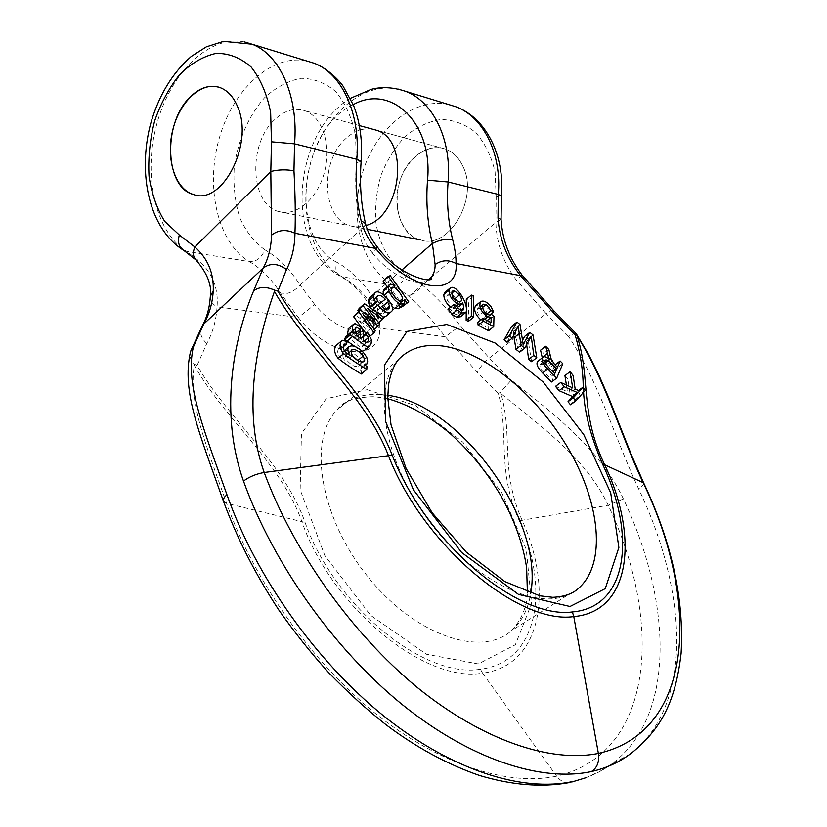 <?xml version="1.0" encoding="UTF-8"?>
<svg xmlns="http://www.w3.org/2000/svg" width="827" height="827" viewBox="0 0 827 827"><rect width="100%" height="100%" fill="white"/><g stroke="black" fill="none" stroke-linecap="round" stroke-linejoin="round"><path stroke-width="0.62" stroke-dasharray="4.13 3.1" d="M365.916 333.539L368.677 337.313L369.989 335.255L358.256 319.615L373.008 330.542L374.331 328.495L362.154 312.844L377.319 323.822L378.59 321.837L359.249 308.337M358.67 311.459L369.7 325.59L355.01 314.632M403.535 306.279L385.082 280.188L383.066 280.953M399.234 308.182L399.42 304.067L401.167 306.548M383.366 294.495L392.256 306.972M387.243 286.845L389.837 290.525L384.348 289.347M468.464 321.331L468.599 300.263L466.314 299.281M466.252 307.106L466.221 311.738M531.575 361.688L527.936 338.967L524.68 336.362M519.583 352.178L526.086 340.228L526.675 344.632M507.065 342.233L513.164 329.89L513.732 335.131M522.53 340.279L518.022 348.498L514.921 328.557L511.872 326.107M372.346 305.918L371.251 302.506L372.222 300.449L377.567 301.41M385.764 316.379L386.178 315.986C392.163 311.624 373.359 290.101 369.214 298.185M379.841 303.509L372.584 309.608C377.009 314.963 380.709 317.485 383.687 317.175M564.913 375.561L567.953 379.293L569.917 392.856L574.258 394.81L577.587 391.15L580.037 394.169L570.496 404.775M555.517 386.343L567.456 391.75L566.402 385.031M458.013 308.264L458.716 312.079L457.869 314.394L455.822 314.477L452.762 312.41L450.88 309.536L448.337 309.009M450.684 307.065L453.475 308.471L456.907 307.964L457.538 306.745L457.713 307.293M460.536 316.762L461.032 316.028C463.42 307.499 450.705 287.724 445.174 292.262L444.926 292.396M361.265 374L361.523 371.065L359.063 369.483L361.399 368.532L362.226 366.413L361.296 361.812L357.936 357.037C351.806 351.186 346.958 349.283 343.422 351.341C341.809 353.274 342.161 356.199 344.487 360.117L340.538 357.378C337.716 354.545 337.034 351.682 338.481 348.777L340.941 348.767L341.799 346.234L336.486 345.128M583.583 392.225L583.2 387.832M484.705 312.048L485.883 314.746L488.519 315.945L485.676 310.321C481.976 306.186 478.73 304.574 475.928 305.483M488.55 330.707L488.85 320.307L486.09 318.416L484.849 319.263L482.658 318.684L479.091 315.583C477.241 312.534 476.807 310.146 477.779 308.44L481.097 308.636L483.836 310.859M480.838 319.894L486.028 321.455L485.883 326.748L477.706 322.427M347.257 335.38L348.157 337.964L345.51 336.889M364.345 350.514L365.71 348.053L366.041 344.218L361.937 336.92L360.665 338.956L362.939 342.233L362.97 345.314L361.151 347.247L357.74 345.335L358.174 337.654L356.261 332.444L349.78 328.216L348.539 328.577M354.959 346.503C358.897 349.769 361.265 351.33 362.061 351.165M551.495 381.991L557.656 367.601L554.989 364.883L552.26 371.199L549.262 368.149L545.944 362.733L543.68 353.367L540.558 350.183M542.295 357.843L544.662 363.684C541.313 360.789 539.039 359.972 537.86 361.223M462.779 166.051C479.505 198.273 448.554 250.467 420.188 239.892C392.287 233.441 388.876 179.18 414.637 157.161C424.489 148.395 434.723 145.686 445.35 149.015C452.855 151.775 458.675 157.461 462.779 166.051C479.505 198.273 448.554 250.467 420.188 239.892C401.974 234.806 392.215 208.363 399.027 183.925C405.53 159.404 427.29 142.492 445.35 149.015C452.855 151.775 458.675 157.461 462.779 166.051M372.626 129.188C363.012 127.627 353.894 130.924 345.262 139.091C319.232 162.495 322.468 219.393 350.565 225.947L358.163 226.908L366.01 225.482M576.285 333.798C575.344 333.002 572.76 333.881 568.531 336.434C599.203 382.663 615.05 438.62 638.62 488.829C687.289 590.612 693.987 704.594 631.063 753.304M568.656 782.704C564.035 782.828 560.034 780.647 556.654 776.171C508.181 786.467 440.16 765.171 375.406 713.494C310.973 661.207 254.044 580.657 226.588 503.343C204.393 440.688 188.504 401.023 194.293 365.296C224.551 419.475 281.428 463.182 302.051 522.116C332.237 608.227 425.378 683.526 482.586 673.147L556.654 776.171C655.77 752.849 662.747 620.085 608.196 505.245C586.054 458.168 540.982 426.598 500.924 393.6C513.309 435.509 499.622 469.54 522.188 520.462C554.038 591.088 541.313 665.942 482.586 673.147L480.435 669.229C537.829 662.169 550.327 590.158 519.294 520.762C496.345 469.416 509.411 435.023 498.33 393.28L500.18 392.577L511.272 380.1C554.441 414.472 599.802 448.896 623.403 498.919C671.286 600.237 676.744 713.98 613.003 762.98M377.712 247.48L372.46 253.041C366.609 245.836 362.836 237.907 361.13 229.265C364.314 227.322 365.782 225.451 365.544 223.652M314.746 304.553L300.005 284.974C294.495 291.29 288.189 294.288 281.087 293.957L298.32 317.496L314.746 304.553C333.591 328.371 363.074 338.967 373.225 326.686C376.213 323.409 377.794 319.015 377.98 313.505C378.125 307.572 376.109 301.741 371.923 296.004C369.111 299.736 368.418 302.816 369.824 305.256M498.33 393.28L477.396 372.398L445.267 336.775C432.314 320.008 419.671 306.093 407.36 295.001C413.128 295.177 418.08 291.848 422.204 285.015C434.919 295.26 447.583 308.833 460.194 325.714L489.284 358.06L511.272 380.1M501.069 219.61L495.849 222.349C496.52 243.583 503.354 262.831 516.337 280.115L546.12 313.567L489.284 358.06C483.568 362.836 479.608 367.612 477.396 372.398M521.951 274.957L516.337 280.115M273.809 120.473C247.593 145.345 250.612 204.931 278.792 211.567C296.076 216.932 317.485 199.007 324.473 172.13C331.689 145.325 322.375 116.731 304.998 110.756C294.226 107.345 283.837 110.591 273.809 120.473M480.435 669.229C424.282 678.864 334.842 606.501 305.049 522.416C284.478 463.223 228.417 419.444 197.084 365.451L194.045 364.087C190.996 360.799 189.683 357.243 190.127 353.408M377.98 313.505L374.662 319.532C374.9 315.78 373.297 311.045 369.876 305.339L373.701 307.437C378.239 314.508 380.255 321.424 379.748 328.174C380.958 363.105 330.676 358.773 298.32 317.496L217.046 306.827C218.555 289.512 213.108 274.678 200.703 262.324L195.71 259.75M500.18 392.577L500.924 393.6M374.652 319.604C374.538 323.026 376.233 325.89 379.748 328.174L445.267 336.775L460.194 325.714M194.045 364.087L194.293 365.296M197.084 365.451L206.812 343.453C212.808 332.599 216.229 320.39 217.046 306.827C212.343 304.14 210.099 300.708 210.316 296.521M489.522 315.139L488.519 315.945M486.834 313.971L485.883 314.746M482.513 307.479L481.097 308.636M482.947 304.212L477.985 308.254M484.219 311.428L479.091 315.583M487.796 314.549L482.658 318.684M489.977 315.128L484.849 319.263M490.246 315.066L486.09 318.416M493.977 316.193L488.85 320.307M491.042 322.623L485.883 326.748M487.155 320.556L486.028 321.455M484.477 319.129L482.348 320.845M351.03 350.824L347.485 353.832L352.261 355.569M350.958 351.33L345.49 355.961L346.058 354.473L347.485 353.832M362.154 362.278L359.207 364.748L358.629 366.165C355.341 367.415 351.403 365.441 346.823 360.241L345.49 355.961M347.237 341.582L341.799 346.234M343.184 346.844L340.941 348.767M346.006 352.726L340.538 357.378M349.955 355.486L344.487 360.117M363.394 352.457L357.936 357.037M366.754 357.243L361.296 361.812M367.705 361.844L362.226 366.413M364.552 364.903L359.063 369.483M367.023 366.495L361.523 371.065M357.843 360.562L359.207 364.748M360.241 338.439L354.835 343.04L351.279 339.68L349.852 336.517L350.483 332.32L351.31 331.865L354.545 333.963L355.145 335.638L354.835 343.04M359.249 337.623L353.842 342.223M357.522 336.082L355.031 338.202M356.365 334.604L355.145 335.638M355.589 333.074L354.545 333.963M355.507 328.257L351.31 331.865M355.3 328.836L349.914 333.457M355.248 331.906L349.852 336.517M356.675 335.069L351.279 339.68M353.553 333.343L348.157 337.964M355.145 323.595L349.78 328.216M361.626 327.843L356.261 332.444M363.053 330.521L357.678 335.111M363.56 333.064L358.174 337.654M363.373 335.566L357.977 340.155M363.146 340.745L357.74 345.335M366.568 342.667L361.151 347.247M366.123 342.636L362.97 345.314M363.932 341.396L362.939 342.233M363.218 336.796L360.665 338.956M363.353 335.721L361.937 336.92M371.437 339.659L366.041 344.218M371.127 343.494L365.71 348.053M454.478 299.043L454.374 299.136C456.246 301.989 456.752 304.088 455.904 305.421L453.196 305.866C448.079 302.899 446.011 299.415 446.993 295.425L449.433 295.146L454.374 299.136M460.546 301.597L455.904 305.421M451.666 293.285L449.433 295.146M458.334 301.617L453.196 305.866M456.039 305.287L450.88 309.536M457.92 308.161L452.762 312.41M460.98 310.239L455.822 314.477M463.027 310.166L457.869 314.394M460.97 310.228L458.716 312.079M462.675 302.527L457.538 306.745M456.442 306.031L453.475 308.471M450.281 287.992L445.174 292.262M466.19 311.81L461.032 316.028M579.489 390.985L574.258 394.81M578.445 390.52L577.587 391.15M575.147 389.021L569.917 392.856M573.142 375.458L567.953 379.293M572.687 387.894L567.456 391.75M585.258 390.365L580.037 394.169M383.346 307.954L384.328 310.652L383.397 313.536L379.893 313.65L376.667 311.128L382.126 306.807M381.94 306.61L376.667 311.128M385.175 309.143L379.893 313.65M388.669 309.029L383.397 313.536M376.502 297.968L371.251 302.506M385.289 299.229L380.048 303.736M377.133 296.2L372.222 300.449M533.053 334.987L527.936 338.967M531.213 336.238L526.086 340.228M529.88 338.719L524.742 342.709M518.281 325.869L513.164 329.89M516.792 328.929L511.665 332.961M520.028 324.535L514.921 328.557M523.191 344.487L518.022 348.498M523.057 343.608L518.953 346.792M473.685 296.076L468.599 300.263M552.891 371.83L551.568 372.822L549.5 377.598L543.267 371.261C540.145 367.819 539.183 365.482 540.382 364.242L543.101 364.604L551.568 372.822M554.721 373.69L549.5 377.598M545.365 362.888L543.101 364.604M545.241 360.841L541.199 363.911M548.466 367.333L543.267 371.261M562.815 363.725L557.656 367.601M549.831 359.755L544.662 363.684M547.794 358.122L543.463 361.409M548.818 349.439L543.68 353.367M550.1 354.979L544.941 358.897M551.113 358.815L545.944 362.733M552.022 361.11L546.854 365.027M553.036 362.691L547.856 366.609M554.441 364.242L549.262 368.149M557.45 367.302L552.26 371.199M391.316 288.272L386.995 292.003C388.731 289.853 396.453 297.875 397.446 303.002L396.557 305.701C394.551 307.861 386.581 298.96 385.951 294.557L386.995 292.003M399.699 301.08L397.446 303.002M391.15 290.07L385.951 294.557M401.788 301.255L396.557 305.701M390.241 275.691L385.082 280.188M404.63 299.632L399.42 304.067M404.982 302.672L399.751 307.106M395.027 286.049L389.837 290.525M383.893 317.32L378.59 321.837M378.663 322.675L377.319 323.822M370.465 312.089L366.123 315.821M367.457 308.275L362.154 312.844M370.61 312.265L365.307 316.824M379.665 323.957L374.331 328.495M374.362 329.394L373.008 330.542M366.165 318.426L361.74 322.22M363.58 315.025L358.256 319.615M366.537 318.922L361.203 323.502M375.355 330.707L369.989 335.255M370.196 336.01L368.677 337.313M371.602 318.436L366.278 323.006M375.034 321.041L369.7 325.59M496.179 197.053L495.073 171.882C491.29 156.055 484.798 142.937 475.587 132.496C465.208 124.195 453.703 119.853 441.101 119.491C428.417 121.486 416.477 127.11 405.282 136.341C395.006 147.32 386.881 160.386 380.916 175.541C376.461 191.316 374.807 207.112 375.944 222.918C379.676 245.857 390.654 264.454 406.698 274.378L422.204 285.015L495.849 222.349L496.179 197.053L501.379 195.875M353.243 104.657C299.601 128.991 288.334 238.476 336.837 262.273C334.873 269.023 336 273.675 340.217 276.239L342.058 276.807C310.787 259.182 297.586 207.618 311.076 161.492C324.215 115.263 362.774 81.356 398.045 89.037M401.87 269.995L371.923 296.004C361.875 280.953 350.183 269.705 336.837 262.273M612.869 763.094C601.57 771.767 588.286 777.897 573.008 781.463M553.501 310.445C552.281 309.701 549.821 310.735 546.12 313.567L568.531 336.434M264.878 249.816C254.282 242.27 245.888 231.477 239.685 217.429C235.033 202.046 233.204 185.444 234.206 167.633C237.742 140.9 248.555 115.78 264.506 97.782C275.898 87.331 288.034 80.829 300.914 78.286C313.712 78.358 325.373 82.845 335.896 91.745C345.21 103.055 351.744 117.424 355.496 134.842L356.447 162.702C354.659 185.837 356.22 208.022 361.13 229.265L300.005 284.974C289.946 269.23 278.234 257.507 264.878 249.816C261.456 257.962 256.298 261.901 249.413 261.642C218.039 243.159 205.148 188.401 219 139.174C232.501 89.854 271.535 53.217 307.075 61.084M372.46 253.041C390.664 275.991 417.966 288.261 428.924 279.371M387.77 395.296L382.002 394.603C363.715 393.104 348.808 398.159 337.271 409.789L398.552 359.466C372.512 385.899 382.415 456.235 425.998 516.896C469.312 577.753 534.035 611.029 568.128 594.83L511.417 630.722C521.713 621.749 528.143 609.303 530.707 593.404M387.78 398.728L374.745 396.671C354.804 397.074 342.306 401.446 337.271 409.789C308.068 438.661 319.005 515.149 366.423 574.941C413.51 635.043 481.035 658.096 511.417 630.722C521.63 619.712 526.954 606.894 527.388 592.277M448.885 104.605C413.851 96.563 375.365 128.836 362.278 173.453C348.839 217.966 362.112 268.02 393.321 285.191L342.058 276.807C354.111 283.62 364.666 293.833 373.701 307.437M643.602 482.865C643.944 484.312 642.29 486.307 638.62 488.829M406.698 274.378C403.473 281.728 399.017 285.336 393.321 285.191L407.36 295.001M244.627 41.96C209.066 34.548 170.176 73.241 156.665 124.557C142.792 175.779 155.445 232.377 186.644 251.367L249.413 261.642C261.487 268.775 272.042 279.547 281.087 293.957M182.798 249.806L186.644 251.367L200.703 262.324M356.447 162.702L361.151 161.337M367.198 389.662L415.578 405.643L462.862 442.145L501.772 492.665L526.251 549.386L531.627 603.379L515.345 644.771L478.295 663.947L426.36 654.229L370.641 615.35L324.804 555.579L300.149 489.739L301.431 433.658L326.189 398.707L367.198 389.662M623.403 498.919L608.196 505.245L519.294 520.762M223.497 501.007L226.588 503.343L305.049 522.416M206.812 343.453C201.199 338.346 199.41 332.95 201.457 327.265M490.773 306.197L485.676 310.321M352.292 355.61L346.823 360.241M342.264 340.269L336.837 344.931M385.816 309.381L384.328 310.652M522.778 341.789L517.609 345.8M629.802 754.255L612.797 763.373M428.779 279.412L373.225 326.686L374.662 319.532M445.35 149.015L376.275 130.18L445.35 149.015M420.188 239.892L350.565 225.947M350.4 98.351C292.727 132.961 283.444 246.322 340.217 276.239C351.165 282.431 361.048 292.127 369.876 305.328M367.229 229.286L278.792 211.567M359.342 125.57L304.998 110.756M568.769 782.704L571.829 782.011M585.795 777.752L599.968 771.343L612.89 763.238M477.779 308.44L482.885 304.284M485.831 318.757L490.618 314.901M346.058 354.473L351.506 349.852M358.629 366.165L364.107 361.585M338.481 348.777L343.929 344.125M343.422 351.341L344.239 350.648M361.399 368.532L365.234 365.338M366.351 364.407L366.888 363.963M350.483 332.32L355.868 327.699M362.257 346.658L367.25 342.43M364.552 350.297L369.979 345.738M446.993 295.425L452.1 291.156M458.003 314.27L462.975 310.197M455.842 305.494L460.629 301.545M386.178 315.986L391.45 311.5M371.83 300.801L377.071 296.262M383.666 313.268L388.463 309.174M540.382 364.242L545.572 360.303M386.343 292.438L391.543 287.951M397.053 305.349L401.994 301.142"/><path stroke-width="1.24" d="M364.542 303.747L383.893 317.32L382.632 319.294L367.457 308.275L379.665 323.957L378.352 326.003L363.58 315.025L375.355 330.707L374.042 332.754L358.939 312.089L360.324 310.022L375.034 321.041L363.146 305.825L364.542 303.747L359.249 308.337L357.853 310.414L358.67 311.459M360.324 310.022L353.615 316.7L365.916 333.539M401.56 307.096L408.745 301.855L401.56 307.096L401.167 306.548M392.256 306.972L394.975 308.543L398.459 308.729L404.052 304.098M384.348 289.347L383.139 291.29L383.366 294.495M406.781 302.672L404.63 299.632L404.465 303.736L400.216 304.088C395.327 301.39 391.574 297.058 388.948 291.083L388.328 286.793L389.041 285.284C390.468 283.93 392.463 284.188 395.027 286.049L388.235 276.445L383.066 280.953L387.243 286.845M466.159 320.369L468.464 321.331L473.633 317.134L471.318 316.172L466.159 320.369L466.221 311.738M471.318 316.172L471.4 295.094L466.314 299.281L466.252 307.106M528.629 359.363L531.575 361.688L536.764 357.729L533.818 355.383L528.629 359.363L526.675 344.632M515.945 349.294L519.583 352.178L524.763 348.167L521.124 345.272L515.945 349.294L513.732 335.131M504.056 339.845L507.065 342.233L512.233 338.181L509.225 335.783L504.056 339.845L511.872 326.107L516.968 322.075L520.028 324.535L523.191 344.487L524.122 342.781L523.057 343.608M524.122 342.781L529.797 332.371L524.68 336.362L522.53 340.279M370.227 306.714L372.346 305.918L377.608 301.379L375.489 302.165L370.227 306.714L368.222 301.276L369.214 298.185L374.455 293.637C378.57 285.563 397.425 307.158 391.45 311.5L385.764 316.379L383.687 317.175M377.567 301.41L379.841 303.509M564.272 386.788L577.887 392.753L573.276 397.859L575.778 400.94L570.496 404.775L568.004 401.705L572.656 396.588L559.021 390.664L555.517 386.343L560.758 382.456L564.272 386.788L559.021 390.664M566.402 385.031L564.913 375.561L570.092 371.705L572.687 387.894L560.758 382.456M453.496 304.739L456.039 305.287L457.92 308.161L460.98 310.239L463.027 310.166L463.875 307.851L462.675 302.527L462.045 303.736L458.623 304.233C452.72 301.359 449.485 296.697 448.906 290.246L450.281 287.992C455.791 283.475 468.547 303.292 466.19 311.81L465.694 312.544L461.817 313.03L457.062 310.053L453.496 304.739L448.337 309.009L451.893 314.301L456.649 317.268L460.536 316.762L465.219 312.937M457.713 307.293L458.013 308.264M444.926 292.396L443.799 294.526C443.872 299.25 446.166 303.426 450.684 307.065M338.098 358.298C343.836 362.908 351.558 368.139 361.265 374L366.764 369.431C357.047 363.539 349.325 358.267 343.577 353.636L338.098 358.298C334.49 353.718 333.757 349.501 335.876 345.645L342.264 340.269L347.237 341.582L346.379 344.115L343.184 346.844M336.486 345.128L335.876 345.645M392.205 455.191C368.997 394.293 311.448 347.268 277.872 291.145L274.306 290.06C266.139 286.452 259.254 286.7 253.662 290.804C233.038 340.31 219.444 413.386 243.5 481.087C272.807 562.918 333.581 648.647 402.036 704.418C470.47 759.568 541.313 782.342 591.439 771.55C597.166 767.901 599.482 761.863 598.376 753.428C696.034 731.461 699.456 598.179 642.91 482.172C620.446 434.578 605.519 380.41 577.039 335.772C590.933 378.57 579.572 411.877 604.341 464.092C639.137 536.537 630.97 611.67 573.783 616.591L598.376 753.428C550.575 763.032 482.492 740.454 416.901 687.165C351.599 633.265 293.14 550.896 264.216 472.496C241.505 408.92 257.455 339.39 274.45 291.445C306.538 348.043 365.069 394.841 388.359 455.419C422.37 544.135 518.281 624.819 573.783 616.591L572.377 611.949C517.878 619.433 425.771 541.861 392.205 455.191L264.216 472.496C256.174 473.892 249.268 476.755 243.5 481.087M572.377 611.949C628.262 607.163 636.325 534.893 602.366 463.699C590.943 437.049 584.679 413.231 583.583 392.225M583.2 387.832C583.211 371.189 580.513 353.532 575.116 334.852L576.409 334.604L576.316 333.839M483.836 310.859L484.705 312.048M478.161 325.228L488.55 330.707L493.719 326.593L483.319 321.072L478.161 325.228L477.706 322.427L482.854 318.271L491.042 322.623L491.155 317.33L487.155 320.556M475.928 305.483L475.422 305.918C473.571 310.115 475.38 314.777 480.838 319.894M348.539 328.577L347.257 335.38M362.061 351.165L364.345 350.514M350.906 332.258L353.553 333.343C351.878 329.032 351.816 326.045 353.387 324.401L355.145 323.595L361.626 327.843L363.56 333.064L363.146 340.745L366.568 342.667L368.377 340.734L368.335 337.664L366.051 334.377L367.322 332.351L371.437 339.659L371.127 343.494L369.638 346.058C368.387 347.154 366.506 346.72 363.994 344.766L350.121 334.739L350.906 332.258L345.51 336.889L344.714 339.38L354.959 346.503M543.039 357.274L537.86 361.223C535.803 363.591 537.395 367.519 542.646 373.008L551.495 381.991L556.726 378.094L547.856 369.08C542.605 363.57 540.992 359.631 543.039 357.274C544.218 356.023 546.482 356.85 549.831 359.755L548.632 357.491L547.794 358.122M548.632 357.491L545.686 346.244L540.558 350.183L542.295 357.843M366.01 225.482C401.643 216.374 409.996 139.35 376.275 130.18L372.626 129.188M190.127 353.408L190.923 350.596L193.332 347.113C185.052 383.614 202.904 427.363 226.96 494.732C255.584 576.057 315.666 660.949 383.707 715.965C451.759 770.371 522.571 792.566 573.008 781.463L568.656 782.704M428.924 279.371L430.929 277.583C433.751 274.419 435.147 270.088 435.116 264.588L432.387 243.479C439.426 239.975 446.166 238.631 452.607 239.458C454.995 248.855 456.142 256.877 456.059 263.534C459.026 298.526 409.489 291.569 375.634 248.42L377.701 247.469C371.571 239.83 367.519 231.88 365.534 223.621L361.11 220.644C363.601 230.712 368.439 239.964 375.634 248.42L294.96 233.266C295.59 216.147 295.26 195.337 293.967 170.817C286.07 169.37 278.348 169.597 270.811 171.499L271.535 235.137C271.173 247.48 268.413 258.458 263.244 268.041L253.662 290.804M575.116 334.852L553.645 312.906L520.493 275.639C506.92 258.375 499.425 239.075 497.999 217.739L501.069 219.589C502.351 239.778 509.308 258.231 521.951 274.957L520.493 275.639L456.059 263.534C448.751 259.575 441.773 259.916 435.116 264.588M576.409 334.604L577.039 335.772M237.638 106.786C254.334 143.857 221.998 205.985 193.404 194.459C165.286 187.75 162.578 124.98 188.856 98.351C198.914 87.755 209.334 84.178 220.096 87.6C227.704 90.515 233.555 96.904 237.638 106.786C254.334 143.857 221.998 205.985 193.404 194.459C175.035 189.073 165.576 158.681 172.75 130.066C179.614 101.359 201.798 80.777 220.096 87.6C227.704 90.515 233.555 96.904 237.638 106.786M196.175 260.216C192.991 256.97 192.557 252.555 194.872 246.994C207.815 258.531 213.935 273.148 213.252 290.866C212.467 303.209 209.303 314.27 203.762 324.039L193.332 347.113M274.306 290.06L274.45 291.445M277.872 291.145L286.514 269.509C291.952 258.923 294.774 246.839 294.96 233.266C286.287 229.131 278.472 229.761 271.535 235.137M201.457 327.265L202.47 325.518C206.967 317.341 209.593 307.634 210.327 296.397L213.252 290.866M491.155 317.33L487.496 316.71C481.025 311.779 478.699 306.796 480.518 301.752L480.632 301.648C483.33 300.191 486.71 301.71 490.773 306.197L493.626 311.831L489.522 315.139M493.626 311.831L490.99 310.621L486.834 313.971M490.99 310.621L486.193 304.491L482.513 307.479M486.193 304.491L482.947 304.212M483.092 304.098L482.885 304.284C481.914 305.99 482.368 308.378 484.219 311.428L487.796 314.549L489.977 315.128L491.217 314.291L490.246 315.066M491.217 314.291L493.977 316.193L493.719 326.593M483.319 321.072L482.854 318.271M487.496 316.71L484.477 319.129M480.632 301.648L475.535 305.804M352.933 349.211L351.506 349.852L350.958 351.33L352.292 355.61C356.892 360.83 360.83 362.826 364.107 361.585L364.686 360.169L363.26 355.92C359.776 351.847 356.334 349.614 352.933 349.211L351.03 350.824M352.261 355.569L357.843 360.562M364.686 360.169L362.154 362.278M346.379 344.115L343.929 344.125C342.492 347.02 343.184 349.883 346.006 352.726L349.955 355.486C347.629 351.558 347.268 348.632 348.87 346.709C352.395 344.663 357.243 346.575 363.394 352.457L366.754 357.243L367.705 361.844L366.888 363.963L364.552 364.903L367.023 366.495L366.764 369.431M343.577 353.636C339.959 349.046 339.204 344.828 341.313 340.972M360.427 333.601L359.921 329.363L356.685 327.254L355.868 327.699L355.248 331.906L356.675 335.069L360.241 338.439L360.427 333.601L357.522 336.082M360.52 331.038L356.365 334.604M359.921 329.363L355.589 333.074M356.685 327.254L355.507 328.257M368.377 340.734L366.123 342.636M368.335 337.664L363.932 341.396M366.051 334.377L363.218 336.796M367.322 332.351L363.353 335.721M369.638 346.058L364.211 350.617M352.891 336.134L347.485 340.755M350.121 334.739L344.714 339.38M459.481 294.898L454.54 290.897L452.1 291.156C451.139 295.146 453.217 298.64 458.334 301.617L461.042 301.183C461.88 299.85 461.363 297.761 459.481 294.898L454.478 299.043M454.54 290.897L451.666 293.285M463.875 307.851L460.97 310.228M458.623 304.233L456.442 306.031M448.906 290.246L443.799 294.526M461.817 313.03L456.649 317.268M575.778 400.94L585.258 390.365L582.797 387.336L579.489 390.985L575.147 389.021L573.142 375.458L570.092 371.705M582.797 387.336L578.445 390.52M577.887 392.753L572.656 396.588M573.276 397.859L568.004 401.705M387.667 302.072L381.94 306.61L385.175 309.143L388.938 308.771L389.589 306.155L387.667 302.072L382.415 306.569L383.346 307.954M391.037 311.893C388.018 314.136 383.625 311.862 377.856 305.07L385.289 299.229C381.888 295.652 379.283 294.546 377.463 295.911L376.502 297.968L377.608 301.379M375.489 302.165L373.473 296.717L374.455 293.637M377.856 305.07L372.719 309.484M529.797 332.371L533.053 334.987L536.764 357.729M533.818 355.383L531.213 336.238L524.763 348.167M521.124 345.272L519.222 333.612L514.084 337.633M519.222 333.612L518.281 325.869L512.233 338.181M509.225 335.783L516.968 322.075M471.4 295.094L473.685 296.076L473.633 317.134M556.757 368.925L548.28 360.675L545.572 360.303C544.383 361.533 545.344 363.88 548.466 367.333L554.721 373.69L556.757 368.925L552.891 371.83M548.28 360.675L545.365 362.888M546.389 359.972L545.241 360.841M545.686 346.244L548.818 349.439L551.113 358.815L554.441 364.242L557.45 367.302L560.148 361.006L555.041 364.852M560.148 361.006L562.815 363.725L556.726 378.094M547.35 353.48L542.192 357.409M392.184 287.517L391.15 290.07C391.802 294.474 399.792 303.395 401.788 301.255L402.666 298.557C401.653 293.42 393.91 285.377 392.184 287.517L391.316 288.272M402.666 298.557L399.699 301.08M388.235 276.445L390.241 275.691L408.745 301.855M403.7 304.284L398.459 308.729M400.216 304.088L394.975 308.543M388.948 291.083L384.204 295.177M388.328 286.793L383.139 291.29M363.146 305.825L357.853 310.414M382.632 319.294L378.663 322.675M371.426 311.262L370.465 312.089M378.352 326.003L374.362 329.394M367.064 317.651L366.165 318.426M374.042 332.754L370.196 336.01M358.939 312.089L353.615 316.7M446.838 324.463L495.042 342.988L543.153 381.991L583.779 434.62L610.688 492.83L618.875 547.515L605.24 588.648L569.999 606.501L518.488 594.406L461.611 552.477L413.366 489.739L385.775 421.894L384.317 365.327L407.008 331.41L446.838 324.463M401.87 269.995L432.387 243.479C427.456 223.259 425.833 202.16 427.528 180.183C433.203 123.016 390.954 83.269 353.243 104.657M630.939 753.397C619.785 762.029 606.625 768.076 591.439 771.55M286.514 269.509C278.037 263.327 270.284 262.831 263.244 268.041L203.762 324.039L202.47 325.518L190.944 350.534M442.135 345.944C424.055 343.722 409.52 348.229 398.552 359.466C393.776 365.234 390.437 373.732 388.514 384.927L387.77 397.601L391.026 424.861L406.047 468.34L432.19 512.823L466.201 552.043L504.811 581.577L539.866 595.833L552.767 597.311C564.283 596.805 572.946 593.734 578.766 588.1C606.636 563.445 600.03 503.343 568.873 449.588C537.777 395.719 485.087 351.547 442.135 345.944M530.707 593.404C544.352 519.873 460.401 404.548 387.77 395.296M497.999 217.739L498.299 194.448L448.089 181.981C446.549 201.943 448.058 221.109 452.607 239.458M501.059 219.465L501.369 195.978L498.299 194.448C501.865 153.76 483.268 116.71 455.853 106.745L448.885 104.605M398.045 89.037L405.468 91.28C433.079 101.359 451.78 139.67 448.089 181.981L427.528 180.183M643.602 482.865L602.366 463.699M553.645 312.906L553.501 310.445M179.314 234.992L164.707 221.357C156.851 208.724 151.63 193.652 149.025 176.13C148.085 157.843 149.956 139.474 154.628 121.011C160.831 103.22 169.173 87.734 179.676 74.554C191.099 63.338 203.256 56.277 216.157 53.373C228.965 53.238 240.636 57.787 251.15 67.028C260.443 78.834 266.935 93.937 270.636 112.327L271.463 141.81L270.811 171.499L194.872 246.994L179.314 234.992C177.412 242.228 178.942 247.397 183.904 250.478L195.71 259.75M293.967 170.817L294.536 143.846L356.788 159.311C355.145 180.648 356.582 201.095 361.11 220.644M307.075 61.084L314.146 63.255C341.954 73.489 360.737 114.074 356.788 159.311L361.141 161.472C359.476 183.212 360.944 203.928 365.534 223.621M271.463 141.81L294.536 143.846C298.65 96.614 279.908 54.51 252.08 44.213L244.627 41.96M223.497 501.007C222.98 499.25 224.138 497.151 226.96 494.732M363.26 355.92L357.802 360.5M457.062 310.053L451.893 314.301M389.589 306.155L385.816 309.381M373.473 296.717L368.222 301.276M547.856 369.08L542.646 373.008M630.877 753.686L629.802 754.255M377.701 247.469C400.371 278.451 436.242 283.806 430.929 277.583L428.779 279.412M501.379 195.875C504.904 156.003 486.214 117.806 455.853 106.745L405.468 91.28C393.207 87.217 381.805 86.577 371.261 89.326L350.4 98.351M630.949 753.562C659.729 729.993 675.173 704.47 681.097 653.402C684.229 599.162 671.731 542.305 643.613 482.823L631.363 454.757L608.445 397.053L599.12 375.592L588.504 354.266L576.388 333.943M576.223 333.726L553.604 310.549L521.951 274.957M182.798 249.806C148.819 227.828 137.789 173.68 150.38 124.66C158.422 95.963 172.068 73.21 191.306 56.412L206.336 46.839L223.59 41.35L252.08 44.213L314.146 63.255C325.807 67.369 338.522 79.32 343.205 86.339L353.646 105.67C360.117 122.623 362.619 141.179 361.151 161.337M571.829 782.011L585.795 777.752M527.388 592.277L526.623 567.787C523.181 544.455 514.694 520.607 501.162 496.262C487.051 472.207 469.963 451.242 449.919 433.369C429.244 416.105 408.528 404.558 387.78 398.728M568.769 782.704C541.768 787.583 512.058 785.195 479.619 775.519C447.417 764.396 416.188 747.443 385.93 724.669C367.508 710.228 348.446 692.923 328.753 672.754C310.921 652.979 294.226 631.993 278.678 609.799C255.388 574.269 236.956 538.026 223.393 501.069L223.393 501.069C199.111 432.314 181.454 391.336 190.489 351.775M210.327 296.386C212.012 285.367 207.329 273.344 196.299 260.329M475.422 305.918L480.518 301.752M344.239 350.648L348.87 346.709M365.234 365.338L366.351 364.407M348.022 329.032L353.387 324.401M457.414 307.551L461.631 304.078M444.502 292.748L449.609 288.478M383.852 289.781L389.041 285.284M376.275 130.18L359.342 125.57M420.188 239.892L367.229 229.286"/></g></svg>
